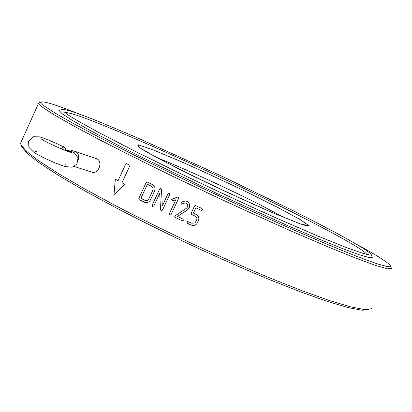 <?xml version="1.0" encoding="UTF-8"?>
<svg xmlns="http://www.w3.org/2000/svg" width="412" height="412" viewBox="0 0 412 412"><rect width="100%" height="100%" fill="white"/><g stroke="black" fill="none" stroke-linecap="round" stroke-linejoin="round"><path stroke-width="0.62" d="M65.415 150.498L65.323 148.253L64.401 147.084L62.835 147.233L60.93 148.675M74.186 166.479L91.691 172.087C98.056 174.951 103.402 161.921 97.067 158.965L96.166 158.605M151.575 186.337L147.414 184.272L140.868 198.363L145.627 200.67L147.692 200.289L148.758 199.058L152.862 190.231C153.46 188.552 153.032 187.249 151.575 186.337L151.585 186.342C153.037 187.254 153.47 188.552 152.867 190.236L152.862 190.231M366.69 254.322C364.136 249.039 315.638 223.252 260.193 196.303C204.347 169.172 140.981 140.44 100.131 124.038C79.83 115.896 68.119 112.09 64.998 112.61M145.858 200.716L147.336 200.484L148.505 199.516L152.867 190.236M147.419 184.277L151.585 186.342M59.709 109.942L58.968 110.421L62.088 113.733L72.172 120.294L89.45 130.11L113.64 142.949L143.86 158.275L215.667 192.914L287.478 225.549L317.704 238.538L341.909 248.369L359.197 254.745L369.291 257.634L372.422 257.258L371.186 254.472L369.549 252.844L362.972 248.178L345.776 238.136C330.398 229.778 312.275 220.348 291.413 209.857L223.144 176.805L136.197 137.314L98.808 121.571C87.514 117.039 78.455 113.66 71.631 111.431C62.403 108.768 63.051 109.494 62.48 109.371L58.968 110.421M126.057 163.379L118.053 180.683L126.046 163.373L130.012 165.382L121.993 182.722L124.79 184.159L113.995 194.737L115.334 179.272L114.006 194.727M195.679 222.068L196.637 220.065C197.24 218.375 196.766 217.067 195.216 216.145L191.662 214.461L191.189 213.153L194.891 205.573M198.507 220.698L196.601 224.092C194.948 225.549 193.099 225.853 191.05 225.009L187.496 223.325L187.027 222.017L187.336 221.589M195.885 207.777L201.226 210.3L202.158 210.305L201.226 210.3L195.885 207.777L193.382 213.107L196.05 214.369C198.636 215.914 199.423 218.092 198.414 220.904L196.596 224.092C194.948 225.549 193.099 225.853 191.05 225.014L187.496 223.33L187.022 222.022L187.578 221.455L191.879 223.242L194.938 222.933L196.637 220.065C197.235 218.375 196.766 217.067 195.216 216.145L191.657 214.461L191.189 213.153L194.521 206.046L195.18 205.454L202.06 208.523L202.529 209.832L202.158 210.305L202.529 209.832M183.088 220.75L182.125 220.765L175.11 217.397L174.657 216.094L186.358 208.302L187.486 207.045C188.088 205.356 187.625 204.048 186.095 203.121L185.251 202.905L181.342 204.089L180.883 202.786L181.131 202.467L184.138 200.989M181.728 204.198L181.342 204.089L180.883 202.792L181.131 202.467L185.349 200.912L186.924 201.344C189.479 202.884 190.256 205.063 189.242 207.885L187.249 210.063L177.505 216.382L182.954 218.993L183.417 220.302L182.789 220.889L182.125 220.765L175.11 217.397L174.652 216.094L186.358 208.302L187.486 207.045C188.088 205.356 187.625 204.048 186.09 203.121L184.422 202.987M170.506 214.992L169.873 214.863L169.409 213.555L175.867 199.743L172.458 200.855L171.742 199.47L172.278 198.97L177.711 197.054M172.633 200.865L172.195 200.768L171.742 199.47M153.079 206.536L152.625 206.402L152.188 205.099L159.593 189.201L160.474 188.614M161.592 210.743L160.531 209.76L159.712 193.439L153.882 205.943L152.62 206.402L152.183 205.099L159.588 189.201L160.629 188.645L161.463 189.669L162.323 205.907L168.173 193.393L168.992 192.79M145.709 202.668L139.23 199.707L138.813 198.409L146.178 182.573L147.213 182.016L152.399 184.571C154.855 186.085 155.571 188.248 154.546 191.065L150.442 199.892C149.278 202.045 147.527 202.941 145.189 202.575L139.235 199.707L138.823 198.414L146.167 182.567L147.208 182.016M21.671 146.615L27.218 153.413L39.495 162.998L58.803 175.6L84.836 190.864L116.714 208.173C140.435 220.477 165.428 232.857 191.688 245.32C218.015 257.49 243.271 268.65 267.465 278.79L300.286 291.789L327.535 301.481L348.248 307.63L362.045 310.257L369.003 309.603M78.955 113.928C55.404 104.566 42.688 100.662 40.803 102.212L43.909 105.735L54.781 112.888L73.784 123.744L100.708 138.066L134.606 155.283C160.16 167.936 187.177 180.976 215.661 194.407C244.146 207.658 271.168 219.931 296.728 231.23L330.63 245.768L357.565 256.676L376.583 263.634L387.465 266.667L390.586 266.064C388.974 263.031 377.649 255.78 356.622 244.311M115.334 179.272L118.053 180.683M175.867 199.743L169.409 213.555L169.868 214.863L170.341 214.997L171.155 214.4L178.617 198.45L178.154 197.137L177.289 197.147L171.737 199.47M162.323 205.907L168.168 193.393L169.445 192.924L169.898 194.232L162.457 210.166L161.555 210.743L161.133 210.599M161.128 210.599L160.525 209.76L159.707 193.439M21.069 142.073L20.615 143.077L20.95 144.792L26.378 151.214L38.743 160.814L58.216 173.467L84.501 188.83L116.704 206.283C140.672 218.695 165.928 231.194 192.471 243.786C219.071 256.089 244.589 267.373 269.021 277.631L302.145 290.784L329.615 300.6L350.468 306.837L364.311 309.515L371.248 308.882L372.191 307.769M39.985 102.511L38.599 103.273L42.467 107.208L53.951 114.701L73.372 125.789L100.482 140.229C122.101 151.358 146.348 163.456 173.22 176.532L214.822 196.318C243.065 209.456 269.912 221.641 295.353 232.873L329.25 247.391L356.416 258.375L375.899 265.513L387.455 268.815L391.39 268.531L391.287 267.996M74.474 152.847L71.549 151.451L68.299 151.57M65.014 164.465L65.364 164.723M78.275 160.031C79.243 156.194 78.429 153.403 75.829 151.667L74.891 151.297M285.31 218.061L259.091 204.306C226.003 187.62 181.774 167.396 157.353 157.894M153.043 149.85L179.632 160.979C201.478 170.666 224.087 181.115 247.447 192.332L278.43 207.803L300.585 219.807L309 225.822L300.116 223.824L273.712 213.21C248.251 202.081 221.182 189.602 192.507 175.77L158.095 158.306L139.138 147.408L138.102 144.751L153.043 149.85M74.217 152.651L78.048 157.853L76.951 164.012L72.167 167.226L64.936 166.515L54.997 162.884L43.523 157.698L34.165 152.589L28.866 147.331L28.603 141.404L33.403 136.758L39.809 136.866L48.101 139.761L64.401 147.084M70.555 152.301L71.801 152.538C66.718 151.884 42.735 140.652 40.865 138.617L41.442 139.055M35.154 151.266L36.333 151.451M96.665 158.775L75.422 151.477C68.979 150.097 73.671 149.551 65.915 150.694M137.999 146.337C139.014 147.388 142.676 149.71 148.979 153.31L178.829 168.977L226.121 191.827L272.054 212.489L298.968 223.381C303.788 225.076 306.554 225.853 307.275 225.714M64.396 112.069L69 115.484L78.326 121.195L98.509 132.37L134.065 150.756L178.653 172.705C211.526 188.428 243.729 203.384 275.257 217.577L316.256 235.396L346.688 247.705L362.895 253.359L367.107 254.4L368.864 254.41L367.2 254.415M21.81 146.966L20.95 144.792M40.803 102.212L38.625 103.01M390.586 266.064L391.374 268.248M20.615 143.077L38.599 103.273"/></g></svg>
